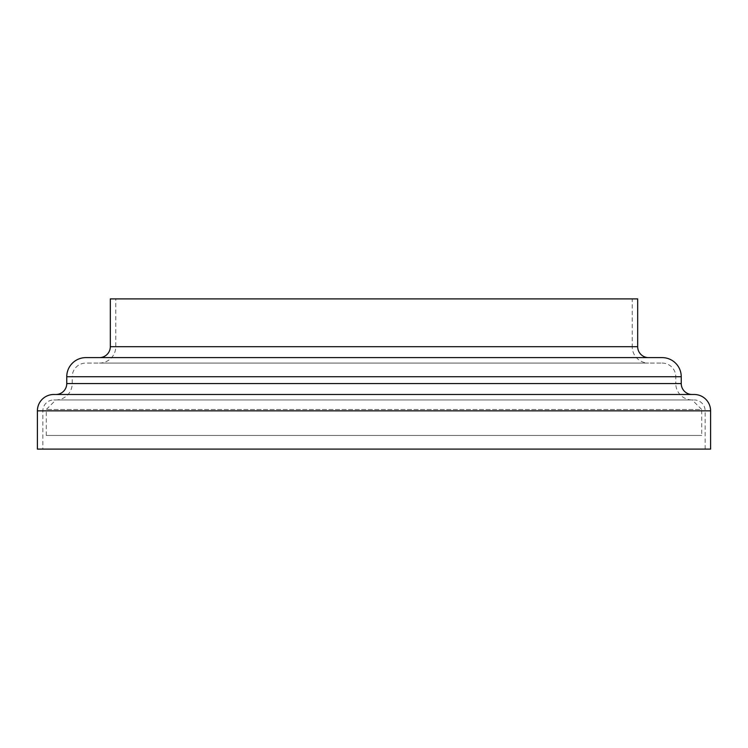 <?xml version="1.0" encoding="UTF-8"?>
<svg xmlns="http://www.w3.org/2000/svg" width="748" height="748" viewBox="0 0 748 748"><rect width="100%" height="100%" fill="white"/><g stroke="black" fill="none" stroke-linecap="round" stroke-linejoin="round"><path stroke-width="0.56" stroke-dasharray="3.74 2.81" d="M42.86 449.099L705.14 449.099L42.86 449.099L42.86 410.867A10.921 10.921 0 0 1 53.791 399.946L694.209 399.946L53.791 399.946M705.14 449.099L705.14 410.867A10.921 10.921 0 0 0 694.209 399.946M46.273 435.448L46.273 409.502L55.838 399.946A16.391 16.391 0 0 0 72.219 383.556L72.219 376.73L675.781 376.73L675.781 383.556L72.219 383.556L675.781 383.556A16.391 16.391 0 0 0 692.162 399.946L55.838 399.946L692.162 399.946L55.838 399.946L692.162 399.946L701.727 409.502L46.273 409.502L701.727 409.502L701.727 435.448L46.273 435.448L701.727 435.448M662.12 363.079A13.651 13.651 0 0 1 675.781 376.73L72.219 376.73A13.651 13.651 0 0 1 85.88 363.079L662.12 363.079L85.88 363.079M99.391 363.079A16.391 16.391 0 0 0 115.781 346.689L115.781 298.901L632.219 298.901L632.219 346.689L115.781 346.689L632.219 346.689A16.391 16.391 0 0 0 648.61 363.079L99.391 363.079L648.61 363.079M632.219 298.901L115.781 298.901M648.61 357.609L99.391 357.609L648.61 357.609M692.162 394.486L55.838 394.486L692.162 394.486M710.6 449.099L37.4 449.099M694.209 394.486L53.791 394.486M662.12 357.609L85.88 357.609M637.679 298.901L110.321 298.901M705.14 410.867L42.86 410.867L705.14 410.867M637.679 346.689L110.321 346.689M681.241 383.556L66.759 383.556M710.6 410.867L37.4 410.867M681.241 376.73L66.759 376.73"/><path stroke-width="1.12" d="M110.321 346.689L637.679 346.689L637.679 298.901L110.321 298.901L110.321 346.689A10.921 10.921 0 0 1 99.391 357.609M637.679 346.689A10.921 10.921 0 0 0 648.61 357.609M681.241 376.73A19.121 19.121 0 0 0 662.12 357.609L85.88 357.609A19.121 19.121 0 0 0 66.759 376.73L681.241 376.73L681.241 383.556A10.921 10.921 0 0 0 692.162 394.486M55.838 394.486A10.921 10.921 0 0 0 66.759 383.556L66.759 376.73M710.6 410.867A16.391 16.391 0 0 0 694.209 394.486L53.791 394.486A16.391 16.391 0 0 0 37.4 410.867L710.6 410.867L710.6 449.099L37.4 449.099L37.4 410.867M66.759 383.556L681.241 383.556"/></g></svg>
